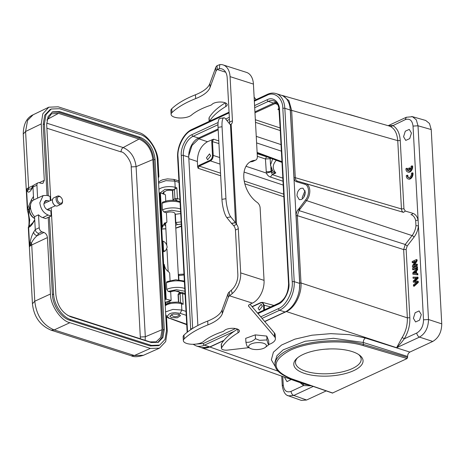 <?xml version="1.0" encoding="UTF-8"?>
<svg xmlns="http://www.w3.org/2000/svg" width="465" height="465" viewBox="0 0 465 465"><rect width="100%" height="100%" fill="white"/><g stroke="black" fill="none" stroke-linecap="round" stroke-linejoin="round"><path stroke-width="0.7" d="M299.925 207.239L298.943 210.558L298.983 208.715L305.627 199.845C309.853 194.736 309.341 185.268 304.778 184.239A0.889 0.68 -73.2 0 1 305.679 183.594L403.498 212.348C402.306 211.901 401.621 210.767 401.452 208.942L403.94 208.785L405.306 211.058L412.757 213.301C415.437 214.191 417.221 216.44 418.116 220.061L418.43 225.856C417.959 230.105 416.5 233.86 414.048 237.138L407.2 246.02L406.137 249.414L409.839 317.711C410.124 325.151 408.264 332.19 404.259 338.822C401.708 342.298 399.162 345.268 396.628 347.721L402.178 337.474C405.794 331.661 407.52 325.122 407.352 317.862L403.649 249.571L405.242 244.48L407.2 246.02M402.178 337.474L404.259 338.822L416.774 333.016C421.162 330.382 423.412 325.988 423.522 319.827L418.43 225.856L415.954 225.659L415.675 220.544A13.189 8.475 -72.3 0 0 410.95 214.592A1.779 1.36 106.8 0 0 412.757 213.301M413.397 318.281L415.135 312.736L419.093 310.94L421.278 314.619L419.54 320.158L415.582 321.954L413.397 318.281M414.565 265.062L417.122 260.778L417.064 259.772L416.419 259.563L412.17 261.533L412.228 262.562L415.222 261.167L412.409 265.881L412.472 267.084L416.716 265.114L416.663 264.091L413.501 265.556L416.471 260.574L416.419 259.563M412.472 267.084L413.123 267.294L417.367 265.323L417.308 264.294L416.663 264.091M412.228 262.562L412.874 262.772L414.803 261.876M414.757 281.412L418.076 278.366L418.012 277.198L413.013 277.123L413.077 278.262L416.57 277.954L413.228 280.994L413.286 282.15L416.791 282.005L413.437 284.882L413.501 286.068L417.646 282.261L417.582 281.093L414.106 281.203L417.425 278.163L417.361 276.989M413.501 286.068L414.146 286.277L418.297 282.47L418.233 281.302L417.582 281.093M413.286 282.15L416.5 282.255M413.077 278.262L416.251 278.25M412.612 269.63L413.257 269.834L417.506 267.863L417.442 266.724L416.791 266.521L412.548 268.491L412.612 269.63L416.855 267.66L416.791 266.521M416.902 268.474L416.96 269.63L415.838 270.758L415.983 273.379L417.169 273.437L417.233 274.664L412.856 274.228L412.786 272.85L416.902 268.474L417.547 268.683L417.611 269.834L416.489 270.967L416.628 273.589M417.169 273.437L417.82 273.647L417.884 274.867L412.856 274.228M30.458 205.373A7.829 5.162 65.1 0 0 29.498 207.512L29.545 208.14L29.498 207.512L30.411 207.088M29.382 209.988L29.336 209.36A7.829 5.162 65.1 0 0 34.468 218.213A7.829 5.162 65.1 0 0 34.654 218.306M30.614 208.768L29.336 209.36M30.597 208.698L29.545 208.14M60.194 196.805A3.557 2.348 65.1 0 0 57.335 198.514A3.557 2.348 65.1 0 0 59.654 202.967A3.557 2.348 65.1 0 0 62.508 200.572A3.557 2.348 65.1 0 0 61.072 197.468A3.557 2.348 65.1 0 0 60.194 196.805M57.445 196.137L53.806 197.823A4.447 2.93 65.1 0 0 52.446 201.002A4.447 2.93 65.1 0 0 54.248 204.879A4.447 2.93 65.1 0 0 55.341 205.71A4.447 2.93 65.1 0 0 57.55 205.89L61.188 204.199A4.447 2.93 -114.9 0 1 58.985 204.019A4.447 2.93 -114.9 0 1 56.172 199.909A4.447 2.93 -114.9 0 1 57.445 196.137A4.447 2.93 -114.9 0 1 59.654 196.317A4.447 2.93 -114.9 0 1 60.752 197.148L61.072 197.468M54.248 204.879L53.923 204.554A3.557 2.348 -114.9 0 1 52.487 201.455L52.446 201.002M170.672 291.648L171.149 300.413L166.168 299.152L164.29 264.469C164.738 267.753 166.214 270.223 168.719 271.874L169.667 273.042L170.074 280.54M178.589 279.814L175.009 213.644A4.981 1.941 176.9 0 0 171.812 212.017A4.981 1.941 176.9 0 0 166.4 212.755L166.906 222.136L164.465 223.7L163.994 224.7L165.697 225.938M163.017 241.085C165.401 242.137 166.784 244.183 167.179 247.235L165.528 250.827L163.552 250.897L163.017 241.085L162.413 241.37L161.692 228.1L162.291 227.519L160.413 192.841L165.424 194.765L165.767 201.054M173.009 200.27L172.439 190.656A4.981 1.941 -3.1 0 0 166.319 190.609L163.134 192.708L163.953 193.736M276.193 102.381A15.473 9.945 -72.3 0 0 273.745 103.125L268.293 101.382A15.473 9.945 107.7 0 1 273.775 100.87C276.867 101.916 278.669 105.073 279.169 110.339A1.424 0.552 176.9 0 1 279.546 109.932L288.939 283.301C289.852 290.788 284.022 302.198 278.256 304.186L257.988 313.596M198.538 138.035A15.473 9.945 -72.3 0 0 188.761 157.164L183.309 155.42A15.473 9.945 107.7 0 1 193.091 136.297L198.538 138.035L218.137 128.939M229.448 123.69L229.46 123.684A5.336 3.517 65.1 0 0 229.6 122.115L227.205 77.951A14.229 9.149 -72.3 0 0 221.834 68.901A14.229 9.149 -72.3 0 0 219.311 68.657L217.265 69.523A14.229 5.551 176.9 0 0 216.004 71.192L210.07 87.397A44.471 17.339 -3.1 0 1 195.666 98.609A93.564 36.485 176.9 0 0 171.945 112.623A10.672 4.162 176.9 0 0 171.097 114.378A10.672 4.162 176.9 0 0 179.473 117.976A10.672 4.162 176.9 0 0 191.342 115.186A62.258 24.279 -3.1 0 1 210.168 105.445A5.336 2.081 176.9 0 0 212.005 104.392A7.829 3.052 -3.1 0 1 224.7 102.614A7.829 3.052 -3.1 0 1 227.176 104.672A7.829 3.052 -3.1 0 1 225.757 106.555A106.723 41.617 176.9 0 0 209.541 121.22M254.925 111.862L273.745 103.125M197.875 325.494L188.761 157.164M193.051 344.274L196.213 345.919L201.665 347.663A23.122 14.863 -72.3 0 0 209.855 346.896L223.967 340.345M264.655 321.454L285.057 311.986A23.122 14.863 -72.3 0 0 299.675 283.4L290.282 110.036A23.122 14.863 -72.3 0 0 281.552 95.325L276.1 93.587C273.286 92.727 270.38 92.988 267.387 94.366L254.303 100.44M285.057 311.986L279.605 310.242A1.424 0.936 -114.9 0 1 278.494 308.603C285.894 306.051 293.386 291.398 292.212 281.778A1.424 0.552 -3.1 0 1 294.223 281.662L299.675 283.4M292.212 281.778L282.825 108.409C282.923 98.202 274.251 91.053 266.945 95.325A1.424 0.936 -114.9 0 1 267.387 94.366M229.1 112.896L191.743 130.241C184.343 132.792 176.845 147.44 178.025 157.06A1.424 0.552 176.9 0 0 177.642 157.472L187.151 332.306M178.025 157.06L187.546 331.998M195.37 344.152L203.292 343.513A1.424 0.936 65.1 0 0 204.402 345.152L209.855 346.896M190.743 329.691L190.685 328.912A1.424 0.552 -3.1 0 1 192.26 328.703M190.685 328.912L181.298 155.543C180.385 148.05 186.215 136.646 191.981 134.652A1.424 0.936 65.1 0 0 193.091 136.297L217.998 124.73M254.582 105.59L267.183 99.743C272.874 96.418 279.628 101.98 279.546 109.932M178.066 294.572L178.525 293.636L178.054 294.566L178.479 302.163M162.884 193.626L163.959 193.835M162.872 193.487L162.262 193.428M172.939 199.921L174.933 198.689L177.421 198.532L176.84 187.854L172.439 190.656M173.154 199.531L173.282 200.276M171.509 317.618L169.818 316.154L172.974 314.044L178.787 314.235L180.484 315.7L177.328 317.81L171.509 317.618M249.002 347.651L227.699 350.087A5.336 2.081 -3.1 0 1 223.142 349.767A5.336 2.081 -3.1 0 1 221.45 348.366A5.336 2.081 -3.1 0 1 221.596 347.832A106.723 41.617 -3.1 0 1 238.01 332.835A7.829 3.052 176.9 0 0 239.429 330.946A7.829 3.052 176.9 0 0 232.878 328.302A7.829 3.052 176.9 0 0 224.264 330.673A5.336 2.081 -3.1 0 1 222.427 331.725A62.258 24.279 176.9 0 0 203.594 341.467A10.672 4.162 -3.1 0 1 186.732 343.461A10.672 4.162 -3.1 0 1 183.35 340.659A10.672 4.162 -3.1 0 1 184.204 338.898A93.564 36.485 -3.1 0 1 207.919 324.884A44.471 17.339 176.9 0 0 222.322 313.672L228.263 297.472A14.229 5.551 -3.1 0 1 229.518 295.804L232.244 293.584A18.408 11.834 -72.3 0 0 240.684 272.897L238.295 228.734A5.336 3.517 65.1 0 0 236.569 224.363L235.54 222.787A5.336 1.331 80.6 0 0 235.453 222.671L230.791 216.905A14.229 3.551 -99.4 0 1 225.944 198.695L222.043 126.73A14.229 3.551 -99.4 0 1 223.868 117.814A14.229 3.551 -99.4 0 1 225.479 118.773L230.134 124.539A5.336 1.331 80.6 0 0 230.222 124.637L231.14 124.19A5.336 3.517 65.1 0 0 232.448 120.79L230.059 76.626A18.408 11.834 -72.3 0 0 223.101 64.92A18.408 11.834 -72.3 0 0 219.84 64.6L217.056 65.681A14.229 5.551 176.9 0 0 215.795 67.349L209.86 83.549A44.471 17.339 -3.1 0 1 195.457 94.767A93.564 36.485 176.9 0 0 171.742 108.775A10.672 4.162 176.9 0 0 170.888 110.536L171.097 114.378M256.145 99.586L254.128 97.214M225.327 102.846A106.723 41.617 176.9 0 0 209.134 117.709A5.336 2.081 176.9 0 0 208.988 118.244L209.157 121.4M270.531 165.034L272.67 170.957L275.832 172.98C273.629 173.335 272.135 172.695 271.333 171.068L272.234 170.3M272.223 170.277L271.066 171.196L272.287 174.625L270.374 177.026C268.613 176.415 267.276 175.09 266.358 173.056L265.434 158.989L257.331 156.292M282.836 178.136L272.287 174.625L275.832 172.98C272.217 168.801 272.414 164.534 276.413 160.193M270.671 306.952L264.248 305.226L262.504 302.39L260.807 302.552L252.059 306.615M270.624 166.005L270.514 165.034L272.63 158.931M270.845 167.109L271.066 171.196A3.557 1.389 -3.1 0 1 266.114 171.509M220.038 164.093L210.424 160.896C212.238 159.791 213.173 157.96 213.232 155.403L219.683 157.542M263.765 310.161L263.504 305.273C263.207 303.197 262.254 302.413 260.638 302.913L252.233 306.819M262.365 306.237L259.307 310.167L258.116 308.208L261.173 304.273L262.365 306.237M270.392 158.71L265.434 158.989L266.561 156.792L257.186 153.677M210.017 160.286C211.604 159.303 212.429 157.693 212.488 155.45L213.232 155.403L212.47 141.389L213.598 139.192L207.483 141.715C200.897 145.661 197.526 152.258 197.369 161.5L197.654 166.825L198.834 165.476L210.017 160.286L210.424 160.896L199.241 166.086L220.532 173.16M210.697 155.845L207.646 159.78L206.454 157.815L209.506 153.886L210.697 155.845M278.977 108.525L278.483 108.758L279.151 110.135L279.924 124.3M197.654 166.825L198.119 168.284L199.241 166.086L198.834 165.476M278.483 108.758L277.867 109.356L278.727 109.449M212.488 155.45L211.732 141.436L212.22 139.517M188.732 155.763L191.981 145.51L198.805 138.837L218.184 129.84M254.971 112.763L276.652 102.875M181.03 302.767L183.146 304.308L182.571 293.624L185.053 294.333M303.831 197.253L305.261 192.806M165.732 304.61L166.15 302.157M405.306 211.058L403.498 212.348L297.338 181.077C296.129 180.623 295.449 179.49 295.292 177.677L401.452 208.942L397.755 140.651C397.145 133.6 394.82 128.95 390.769 126.695L389.025 125.939M406.137 249.414L403.649 249.571L297.35 215.65L298.943 210.558L306.604 200.618L412.089 235.598A13.189 8.475 -72.3 0 0 415.954 225.659M305.04 190.656L302.204 197.503L302.419 198.863M186.674 324.25L169.632 318.211C169.004 318.287 168.225 317.601 167.284 316.148L169.353 313.887C171.818 313.061 171.062 313.015 175.183 312.701L180.153 313.329L181.838 310.033L181.501 303.802L183.146 304.308M165.563 311.928L172.904 309.394L181.838 310.027L185.977 311.387M304.552 384.23L309.847 385.252M311.48 385.816L303.558 385.572L300.14 382.666M332.434 393.059L407.113 358.55L407.625 356.469L363.275 342.473L333.469 338.293L305.18 341.246L283.185 349.854L276.966 355.661L274.955 362.142M388.199 125.707L392.704 125.469C397.209 128.148 399.726 133.159 400.243 140.494L397.755 140.651L291.648 110.356L288.899 100.643L282.621 95.581M176.84 187.854L175.195 187.349L174.857 181.123L165.935 180.641L158.594 183.204M181.862 292.502L182.571 293.624A1.779 0.692 -3.1 0 0 180.083 293.781L180.56 302.587M304.778 184.239L296.449 181.728C295.019 181.222 294.223 179.903 294.049 177.752L290.404 110.432L289.73 105.892M209.756 346.937L201.461 347.686M299.437 289.125L299.751 283.051L300.995 282.97C301.826 294.211 294.816 307.882 286.382 311.55L286.161 311.416M299.751 283.051L296.106 215.731C296.077 212.854 297.036 210.511 298.983 208.715M305.255 192.016C305.203 195.503 303.924 197.997 301.436 199.491L299.291 199.688L297.007 195.846C297.065 192.359 298.338 189.865 300.832 188.371L302.977 188.168L305.255 192.016M179.909 199.351L177.421 198.532L176.293 200.735L174.933 198.689L174.439 189.644M282.784 376.516L283.237 384.944C283.993 390.71 286.597 392.855 291.049 391.379C291.299 393.384 292.212 394.75 293.775 395.465L288.579 395.872C285.487 395.314 283.388 392.018 282.284 385.973L283.237 384.95M288.544 395.86L287.533 395.401M407.113 358.55L362.845 345.507C342.664 339.212 308.307 341.484 290.125 350.302C271.054 360.788 271.455 370.256 291.322 378.708A0.889 0.593 109.1 0 1 290.985 378.731C280.407 374.621 275.106 369.908 275.088 364.601A53.365 20.809 176.9 0 1 305.784 343.879A53.365 20.809 176.9 0 1 363.38 344.396L407.677 357.451M275.582 367.088L271.351 359.817L273.414 352.179L281.569 345.018L294.915 339.142L311.969 335.207L330.807 333.649L349.331 334.643L365.478 338.061L409.874 352.069L432.758 341.45C438.629 337.956 441.628 332.091 441.75 323.861L431.229 129.555L429.491 123.498L425.76 120.487M423.522 319.827L428.498 319.513C428.317 327.715 425.318 333.574 419.506 337.102L396.628 347.721L286.382 311.55L264.765 321.582M415.675 220.544L418.116 220.061L413.03 126.091C412.275 120.33 409.671 118.186 405.218 119.656L406.317 117.261L412.438 116.703M411.699 116.523L412.438 116.686L416.303 119.801L418.006 125.783L428.498 319.513L441.75 323.861M291.212 379.504L287.004 381.643L284.818 377.964L284.818 377.237M407.991 178.88L408.642 179.083A4.447 2.86 -72.3 0 0 413.03 173.695L412.984 173.003L412.333 172.794L411.42 173.218A3.104 1.994 107.7 0 1 410.665 176.438A3.104 1.994 107.7 0 1 408.404 177.584A3.104 1.994 107.7 0 1 407.241 175.729L407.23 175.166L406.305 175.596A4.447 2.86 -72.3 0 0 407.991 178.88A4.447 2.86 -72.3 0 0 412.385 173.486L412.333 172.794M408.741 177.647A3.104 1.994 107.7 0 1 407.886 175.939L407.881 175.375L407.23 175.166M407.619 171.94L408.27 172.149A4.447 2.86 -72.3 0 0 412.664 166.755L412.612 166.063L411.961 165.86L411.048 166.284A3.104 1.994 107.7 0 1 409.584 170.266L409.456 167.888L408.537 168.313L408.665 170.69A3.104 1.994 107.7 0 1 408.032 170.643A3.104 1.994 107.7 0 1 406.863 168.225L405.933 168.656A4.447 2.86 -72.3 0 0 407.619 171.94A4.447 2.86 -72.3 0 0 412.013 166.546L411.961 165.86M408.369 170.707A3.104 1.994 107.7 0 1 407.509 168.435L406.863 168.225M410.188 169.649L410.101 168.097L409.456 167.888M403.562 136.733L405.306 131.188L409.264 129.398L411.449 133.071L409.706 138.617L405.747 140.407L403.562 136.733M288.492 395.855L301.326 400.4L306.604 400.01L326.209 390.914M352.069 351.552A34.683 13.526 -3.1 0 1 359.486 355.115A34.683 13.526 -3.1 0 1 349.075 372.459A34.683 13.526 -3.1 0 1 304.767 373.511A34.683 13.526 -3.1 0 1 296.734 358.515A34.683 13.526 -3.1 0 1 352.069 351.552M407.625 356.469C407.648 354.417 408.398 352.952 409.874 352.069M325.541 349.169A32.66 12.735 176.9 0 0 329.836 348.936M297.565 357.788A32.893 12.828 176.9 0 0 295.484 362.613A32.893 12.828 176.9 0 0 305.9 371.297A32.893 12.828 176.9 0 0 341.787 371.983A32.893 12.828 176.9 0 0 361.171 359.056A32.893 12.828 176.9 0 0 358.579 354.487M267.456 345.768L268.88 344.6L268.671 340.746L266.765 336.079L255.279 334.876L245.7 338.334L245.909 342.194C246.636 345.431 247.27 346.989 247.816 346.855M223.101 64.92L246.467 72.383A18.408 11.834 107.7 0 1 253.419 84.089L257.343 156.507A5.336 3.517 -114.9 0 1 255.692 160.105A5.336 3.517 -114.9 0 1 254.884 160.315A24.011 15.833 65.1 0 0 251.222 161.274A24.011 15.833 65.1 0 0 244.073 180.112A24.011 15.833 65.1 0 0 257.162 202.397A5.336 3.517 -114.9 0 1 260.127 207.942L264.05 280.36A18.408 11.834 107.7 0 1 252.414 303.116L249.972 304.25A5.336 2.081 176.9 0 0 248.537 305.778A5.336 2.081 176.9 0 0 248.787 306.359L274.565 336.724A17.786 6.934 -3.1 0 1 275.402 338.654A17.786 6.934 -3.1 0 1 268.869 344.484M252.414 303.116L229.518 295.804L229.309 291.956L231.308 290.212A14.229 9.149 -72.3 0 0 237.836 274.216L235.441 230.059A5.336 3.517 65.1 0 0 233.715 225.688L236.569 224.363L231.14 124.19L230.21 124.626M255.692 160.105L252.844 161.425A5.336 3.517 -114.9 0 1 252.03 161.64A24.011 15.833 65.1 0 0 249.845 162.041M232.244 293.584L231.308 290.212M183.35 340.659L183.146 336.817A10.672 4.162 -3.1 0 1 183.995 335.056A93.564 36.485 -3.1 0 1 207.71 321.042A44.471 17.339 176.9 0 0 222.113 309.829L228.053 293.624A14.229 5.551 -3.1 0 1 229.309 291.956M221.45 348.366L221.241 344.524A5.336 2.081 -3.1 0 1 221.387 343.99A106.723 41.617 -3.1 0 1 237.58 329.127M250.031 304.22L274.356 332.882A17.786 6.934 -3.1 0 1 275.193 334.812L275.402 338.654M219.84 64.6L219.311 68.657M217.056 65.681L217.265 69.523L225.665 72.209M233.715 225.688L231.547 223.444L235.54 222.787L230.483 124.655M231.547 223.444A5.336 1.331 80.6 0 0 231.46 223.328L226.798 217.562A14.229 3.551 -99.4 0 1 221.95 199.357L218.05 127.393A14.229 3.551 -99.4 0 1 219.875 118.476L223.868 117.814M255.773 349.558A8.876 3.464 -3.1 0 1 249.955 348.227A8.876 3.464 -3.1 0 1 250.292 344.42A8.876 3.464 -3.1 0 1 259.307 342.606A8.876 3.464 -3.1 0 1 265.312 347.396A8.876 3.464 -3.1 0 1 255.773 349.558M268.88 344.6C268.334 344.728 267.701 343.176 266.974 339.932L259.615 340.328L255.488 338.729C252.385 341.572 249.194 342.722 245.909 342.194M255.279 334.876L255.488 338.729M266.765 336.079L266.974 339.932M247.572 346.797L249.955 348.227M179.147 291.84A4.981 1.941 -3.1 0 1 179.263 292.212L179.316 293.194M140.401 338.811L131.2 166.9C131.851 161.651 124.248 151.439 121.057 151.904L46.872 128.206M46.93 120.237L51.452 113.832L58.538 113.361L139.018 139.064C146.946 142.557 151.567 149.387 152.88 159.565L162.093 329.668L160.721 337.421L156.106 341.851L149.997 341.874L67.873 315.508M51.946 112.146L58.474 112.135L138.948 137.838C147.475 141.598 152.439 148.94 153.851 159.879L163.064 329.976L161.884 337.654L157.775 342.536M181.129 221.898L175.811 222.52L177.217 224.578L181.251 224.136M180.682 213.598L175.043 214.336M178.915 279.837L178.682 275.542L184.006 274.984M50.784 200.403L46.686 124.696L48.017 116.651L52.586 111.821L59.683 111.571L140.163 137.274C148.684 141.029 153.653 148.37 155.066 159.315L164.279 329.412L162.942 337.456L158.373 342.287L151.276 342.536L70.802 316.834C62.275 313.079 57.311 305.738 55.893 294.793L51.179 207.675M184.332 281.034L175.712 279.767L166.929 281.621L166.383 282.825L166.737 289.364L168.121 291.416L170.196 291.84C172.742 290.247 179.711 291.305 179.159 291.846L179.135 291.817M164.29 264.469L163.663 264.445L162.942 251.181L163.552 250.897M48.302 195.823L44.413 123.969L45.965 114.617L51.278 109.002L59.532 108.705L140.006 134.414C148.666 136.931 156.949 149.178 157.339 160.041L166.551 330.138L164.994 339.491L159.681 345.106L151.433 345.402L70.953 319.693C62.298 317.176 54.016 304.93 53.626 294.066L49.441 216.8M49.092 210.378L48.999 208.686M45.401 200.584L43.855 204.042C44.239 206.989 45.582 208.971 47.872 209.988L50.859 210.941L51.133 216.01L48.151 215.057C43.39 212.958 40.618 208.861 39.827 202.757L43.129 195.573L47.087 195.434L50.069 196.387L50.301 200.63M45.465 200.555L47.36 200.502L44.158 201.984M49.261 201.107L47.36 200.502M180.025 201.548L175.683 200.462L170.876 200.305L167.569 200.671L162.628 202.136L162.076 203.333L162.43 209.878L163.82 211.93L166.4 212.755M181.35 225.984L175.787 228.059M163.994 224.7L162.587 225.356M162.291 227.519L164.517 223.02L166.441 222.665L165.523 223.217M39.223 182.733L44.309 180.339L42.914 183.344L41.286 183.39L39.339 182.768A3.557 2.348 65.1 0 0 38.014 182.815A3.557 2.348 65.1 0 0 36.921 185.21L37.619 198.119A10.672 7.039 -114.9 0 1 37.665 198.096L43.123 195.562M27.394 210.564L27.604 208.611L31.446 199.706L33.468 196.451L32.957 187.046L33.352 185.401L38.014 182.815M39.223 227.734A3.557 2.348 65.1 0 0 41.995 231.837L43.943 232.459C45.913 233.343 47.07 235.052 47.407 237.58L31.736 244.974A8.893 3.47 176.9 0 0 29.661 246.572L30.196 242.364L31.341 243.166C33.056 239.876 35.038 237.353 37.287 235.598L38.665 233.383C36.706 232.849 35.573 231.582 35.264 229.571L39.223 227.734L38.525 214.824A10.672 7.039 -114.9 0 0 42.693 217.591L45.675 218.544L51.133 216.01M166.168 299.152L165.557 299.431L163.663 264.445M162.942 251.181L162.413 241.37M160.413 192.841L159.117 192.899M161.692 228.1L159.797 193.12M158.478 345.669L150.218 345.96L69.744 320.257C61.084 317.723 52.812 305.54 52.411 294.63L48.226 217.358M47.825 209.971L47.785 209.244M47.041 195.416L43.199 124.533L44.75 115.181L50.057 109.566M38.525 214.824L34.561 216.661C32.108 213.912 30.725 210.732 30.411 207.128C30.341 203.606 31.422 201.211 33.66 199.956L37.619 198.119M34.561 216.661L34.753 220.166L32.73 223.421L32.934 222.59M33.468 196.451L33.66 199.956M69.878 322.71L54.19 329.918C42.92 325.18 36.444 315.613 34.782 301.215L50.464 294.008C50.267 305.081 60.938 320.862 69.878 322.71L150.352 348.419L159.443 348.175L165.662 341.577L167.284 331.324L166.441 315.787L165.714 314.747M158.274 177.363L158.629 177.368L158.286 177.525M158.28 177.386L158.914 176.764L158.071 161.221C158.269 150.154 147.597 134.373 138.663 132.525L58.183 106.816L48.784 107.2L33.096 114.791L27.575 120.429L25.587 131.49L23.25 134.019C23.477 124.01 26.761 117.604 33.091 114.791M164.877 299.21L165.557 299.431M36.921 185.21L32.957 187.046L31.358 189.621L31.765 187.953M30.981 188.976L26.552 189.331A8.893 3.47 -3.1 0 1 28.632 187.732L33.259 185.547M31.358 189.621C29.597 192.254 28.289 192.806 27.429 191.284L28.429 189.354A4.447 2.959 -115.2 0 0 28.632 187.732L25.587 131.49L41.251 123.911L42.797 113.844L48.784 107.2M31.446 199.706L32.23 201.043M27.429 191.284L26.557 189.331L27.604 208.611L28.598 209.732L29.353 207.989M44.309 180.339L41.251 123.911M50.464 294.008L47.407 237.58M29.65 246.572L31.347 243.166M30.196 242.364C30.771 238.522 31.928 235.121 33.66 232.145C33.974 234.139 35.183 235.29 37.287 235.598L43.943 232.459M33.66 232.145L35.264 229.571L34.753 220.166M34.73 219.701L32.939 222.572L28.301 227.292C29.202 227.013 29.621 216.899 27.389 210.453L23.25 134.019M32.73 223.421C31.172 225.845 29.801 227.135 28.615 227.292L29.661 246.572M29.469 225.839C29.167 225.833 29.254 223.857 29.731 219.904C28.83 216.062 28.452 212.668 28.598 209.732M159.443 348.175L143.441 355.301L134.373 355.527L54.19 329.918L51.098 330.179C40.048 325.459 33.829 316.648 32.44 303.744L34.782 301.215L31.736 244.974A4.447 2.959 64.8 0 0 31.341 243.166M171.149 300.413L165.052 302.413M164.081 224.676L165.598 223.607L165.761 222.863L164.465 223.7M62.508 200.572L62.548 201.025A4.447 2.93 -114.9 0 1 61.188 204.199M416.471 260.574L417.122 260.778M416.716 265.114L417.367 265.323M412.664 166.755L412.013 166.546M413.03 173.695L412.385 173.486M407.886 175.939L407.241 175.729M417.425 278.163L418.076 278.366M417.646 282.261L418.297 282.47M416.855 267.66L417.506 267.863M415.385 273.35L415.274 271.339L413.385 273.24L415.385 273.35M415.315 272.159L414.199 273.286M416.489 270.967L415.838 270.758M417.611 269.834L416.96 269.63M417.884 274.867L417.233 274.664M262.057 318.391L279.605 310.242A23.122 14.863 -72.3 0 0 294.223 281.662L284.836 108.293L290.282 110.036M282.825 108.409A1.424 0.552 -3.1 0 1 284.836 108.293A23.122 14.863 -72.3 0 0 276.1 93.587M196.213 345.919A23.122 14.863 -72.3 0 0 204.402 345.152L234.11 331.365M192.679 328.441L183.309 155.42A1.424 0.552 -3.1 0 0 181.298 155.543M226.937 120.58L229.448 119.412M254.698 107.694L268.293 101.382A1.424 0.936 65.1 0 1 267.183 99.743M266.945 95.325L254.343 101.178M191.743 130.241A1.424 0.936 -114.9 0 1 192.179 129.282C183.629 133.002 176.857 146.347 177.642 157.472M187.412 330.429A1.424 0.552 176.9 0 0 187.029 330.842M203.292 343.513L235.528 328.546M260.743 316.845L278.494 308.603M257.529 313.055L278.698 303.226A1.424 0.936 65.1 0 0 278.256 304.186M191.981 134.652L218.12 122.522M225.67 119.011L229.338 117.314M288.939 283.301A1.424 0.552 176.9 0 0 288.556 283.708L279.169 110.339M159.803 193.115L164.947 189.383L174.422 189.656M178.711 302.198L178.304 294.589M173.154 199.514L172.66 190.47M256.25 136.361L281.023 144.598M256.604 142.912L281.377 151.142M281.947 161.663L257.122 152.421M283.005 181.222L270.374 177.026M271.176 171.852L266.358 173.056L246.008 166.29M271.176 168.156L271.328 170.998M283.214 185.087L244.073 172.079M263.504 305.273L264.242 305.226L264.492 309.818M244.218 181.03L283.708 194.155M280.261 130.584L255.494 122.347M218.928 143.534L211.732 141.436M279.169 110.426L279.151 110.135L279.169 110.426M279.913 124.149L279.93 124.44M198.119 168.284L220.672 175.782M244.828 183.809L283.848 196.776M277.867 109.356L278.895 109.734M280.122 127.962L255.442 119.761M267.195 156.908L266.561 156.792M218.782 140.912L213.598 139.192M197.369 161.5L188.837 158.664M207.483 141.715L198.805 138.832L198.131 137.814M277.721 104.509L274.96 103.486L274.28 102.463M167.476 301.721L167.574 303.488M168.807 303L168.714 301.314M181.338 302.825L180.833 302.669A1.779 1.122 107.1 0 1 181.501 303.802A10.387 4.051 176.9 0 0 165.232 305.784M180.641 292.601L180.083 293.781L178.304 294.607M158.925 189.331A10.387 4.051 -3.1 0 1 175.195 187.349A1.779 1.122 107.1 0 1 174.096 189.557M298.943 210.558L405.242 244.48L412.089 235.598A1.779 0.668 37.6 0 1 414.048 237.138M305.627 199.845A0.889 0.337 37.6 0 0 306.604 200.618A10.689 6.87 -72.3 0 0 309.789 190.412A10.689 6.87 -72.3 0 0 305.679 183.594L297.338 181.077L296.449 181.728M186.186 315.305L180.153 313.329M178.984 182.297L174.857 181.123L173.794 179.438M169.632 318.211L168.656 318.258M302.971 383.532L303.558 385.572L291.049 391.379M365.478 338.061C364.072 338.956 363.339 340.426 363.275 342.473L363.38 344.396A0.889 0.552 -73.6 0 1 362.845 345.507M409.839 317.711L407.352 317.862L300.995 282.97L297.35 215.65L296.106 215.731M294.049 177.752L295.292 177.677L291.648 110.356L290.404 110.432M390.769 126.695L405.218 119.656M400.243 140.494L403.94 208.785M291.322 378.708L332.795 393.053M223.735 340.63L209.942 347.035L278.099 371.186M313.241 386.427L293.775 395.465L306.604 400.01M416.774 333.016C417.035 335.021 417.942 336.381 419.5 337.096M413.03 126.091L418 125.783L431.229 129.555M350.877 115.053A0.889 0.552 -73.6 0 0 350.651 114.855L364.601 118.97M419.506 337.102L432.758 341.45M229.6 122.115L232.448 120.79M235.441 230.059L238.295 228.734M240.684 272.897L264.05 280.36M230.059 76.626L253.419 84.089M252.03 161.64L254.884 160.315M228.053 293.624L228.263 297.472M222.113 309.829L222.322 313.672M207.71 321.042L207.919 324.884M183.995 335.056L184.204 338.898M237.818 329.226L238.01 332.835M221.387 343.99L221.596 347.832M274.356 332.882L274.565 336.724M248.723 305.18L248.787 306.359M209.326 121.319L209.134 117.709M225.757 106.555L225.566 102.951M171.945 112.623L171.742 108.775M195.666 98.609L195.457 94.767M210.07 87.397L209.86 83.549M216.004 71.192L215.795 67.349M218.05 127.393L222.043 126.73M221.95 199.357L225.944 198.695M226.798 217.562L230.791 216.905M231.46 223.328L235.453 222.671M139.018 139.064L123.178 147.568C121.789 148.492 121.08 149.939 121.057 151.904M46.657 123.126L123.178 147.568C130.566 150.823 134.867 157.187 136.094 166.662L152.88 159.565M131.2 166.9L136.094 166.662L145.307 336.759L145.138 340.322M140.413 336.997L145.307 336.759L162.093 329.668M47.151 119.476L58.538 113.361M175.357 214.191L175.811 222.52L175.497 222.665M59.683 111.571L58.474 112.135M140.163 137.274L138.948 137.838M155.066 159.315L153.851 159.879M164.279 329.412L163.064 329.976M178.368 275.687L179.24 274.362L184.326 274.094M168.121 291.416L176.456 289.718L184.884 291.241M180.745 292.531L174.887 290.817L169.539 291.869M180.077 202.438A12.45 4.853 176.9 0 0 162.076 203.333M163.82 211.93L171.812 210.238L180.583 211.755M162.43 209.878A12.45 4.853 -3.1 0 1 180.432 208.983M165.848 228.751L161.739 228.908M175.642 225.31L177.217 224.578M184.378 281.924A12.45 4.853 176.9 0 0 166.383 282.825M166.737 289.364A12.45 4.853 -3.1 0 1 184.733 288.469M42.693 217.591L48.151 215.057M150.218 345.96L151.433 345.402M69.744 320.257L70.953 319.693M52.411 294.63L53.626 294.066M43.199 124.533L44.413 123.969M38.665 233.383L41.995 231.837M150.352 348.419L134.373 355.527L131.281 355.789L51.098 330.185M29.272 207.721L30.469 205.292M29.097 209.68C29.44 213.505 31.109 216.353 34.119 218.225L34.66 218.48M43.844 203.624L52.528 199.595M229.059 112.158L192.179 129.282M278.698 303.226C285.039 299.419 288.329 292.915 288.556 283.708M257.162 153.171L281.988 162.413M262.452 302.366L273.914 305.447M270.136 158.001L270.52 165.081M279.988 125.486L279.012 110.286L278.518 109.304M178.909 180.868L173.805 179.409L167.51 178.874L162.738 179.752L160.46 180.722L158.542 182.274M165.918 302.233L165.494 304.819M186.698 324.68L166.522 317.206M180.833 302.669L177.764 302.076L171.446 302.331L166.691 303.947L165.197 305.116M274.949 362.055L275.088 364.601M185 293.38L181.867 292.485A1.779 1.779 0 0 0 180.629 292.584L178.763 293.45M281.54 95.325L282.569 95.552M200.444 347.274L201.409 347.675M281.749 376.15L282.284 385.967M290.985 378.731L332.469 393.076M201.357 347.669L304.575 384.241M350.651 114.855L345.995 113.658M282.528 95.534L389.042 125.945M406.317 117.261L388.153 125.695M412.391 116.657L425.615 120.435M265.312 347.396L267.526 345.716M171.26 314.596A4.981 4.981 0 0 0 179.455 314.52M165.534 250.833L162.988 252.013M175.799 228.205L181.373 226.35M159.687 345.123L158.478 345.687M51.272 108.984L50.063 109.548M165.86 228.885L161.744 229.036M31.103 188.918L33.352 185.401M131.275 355.795C133.932 357.137 137.989 356.975 143.441 355.301M32.44 303.744L28.301 227.309M165.052 302.517L170.928 300.582M178.316 274.763L179.228 274.344M169.853 302.686L169.76 300.965M163.965 193.975L163.837 191.603M168.167 271.508L166.952 249.106M166.737 245.154L165.563 223.415M47.029 209.599L55.376 205.728"/></g></svg>
